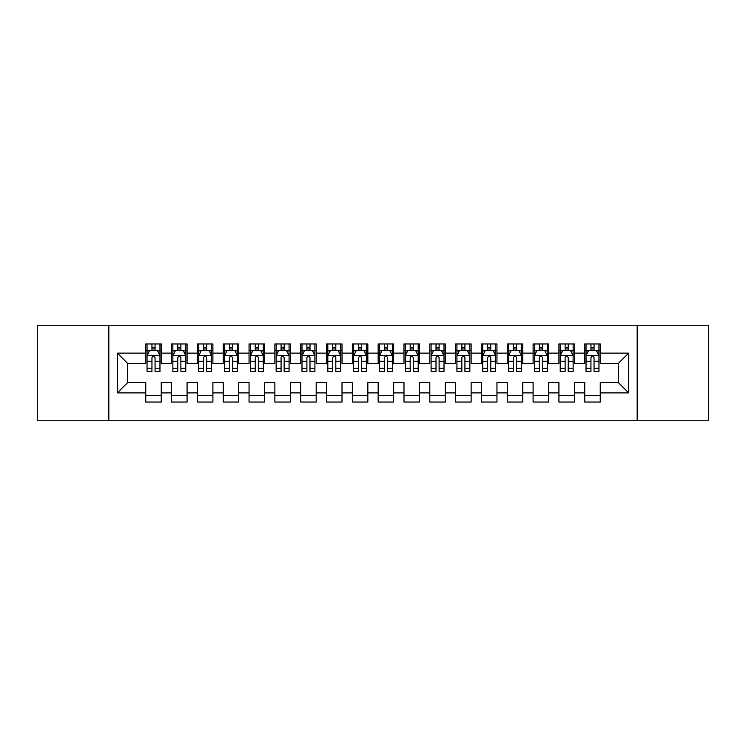 <?xml version="1.0" encoding="UTF-8"?>
<svg xmlns="http://www.w3.org/2000/svg" width="746" height="746" viewBox="0 0 746 746"><rect width="100%" height="100%" fill="white"/><g stroke="black" fill="none" stroke-linecap="round" stroke-linejoin="round"><path stroke-width="1.12" d="M637.168 420.772L708.7 420.772L708.7 325.228L637.168 325.228L637.168 420.772L108.832 420.772L108.832 325.228L37.3 325.228L37.3 420.772L108.832 420.772M637.168 325.228L108.832 325.228M117.355 392.881L117.355 353.119L145.759 353.119L145.759 363.442L127.678 363.442L127.678 382.558L117.355 392.881L145.759 392.881L145.759 402.047L161.248 402.047L161.248 392.881L171.58 392.881L171.58 402.047L187.078 402.047L187.078 392.881L197.401 392.881L197.401 402.047L212.899 402.047L212.899 392.881L223.222 392.881L223.222 402.047L238.72 402.047L238.72 392.881L249.052 392.881L249.052 402.047L264.541 402.047L264.541 392.881L274.873 392.881L274.873 402.047L290.362 402.047L290.362 392.881L300.694 392.881L300.694 402.047L316.192 402.047L316.192 392.881L326.515 392.881L326.515 402.047L342.013 402.047L342.013 392.881L352.345 392.881L352.345 402.047L367.834 402.047L367.834 392.881L378.166 392.881L378.166 402.047L393.655 402.047L393.655 392.881L403.987 392.881L403.987 402.047L419.485 402.047L419.485 392.881L429.808 392.881L429.808 402.047L445.306 402.047L445.306 392.881L455.638 392.881L455.638 402.047L471.127 402.047L471.127 392.881L481.459 392.881L481.459 402.047L496.948 402.047L496.948 392.881L507.28 392.881L507.28 402.047L522.778 402.047L522.778 392.881L533.101 392.881L533.101 402.047L548.599 402.047L548.599 392.881L558.922 392.881L558.922 402.047L574.42 402.047L574.42 392.881L584.752 392.881L584.752 402.047L600.241 402.047L600.241 382.558L618.322 382.558L618.322 363.442L600.241 363.442L600.241 353.119L628.645 353.119L628.645 392.881L600.241 392.881M600.241 353.119L600.241 343.953L584.752 343.953L584.752 353.119L574.42 353.119L574.42 343.953L558.922 343.953L558.922 353.119L548.599 353.119L548.599 343.953L533.101 343.953L533.101 353.119L522.778 353.119L522.778 343.953L507.28 343.953L507.28 353.119L496.948 353.119L496.948 343.953L481.459 343.953L481.459 353.119L471.127 353.119L471.127 343.953L455.638 343.953L455.638 353.119L445.306 353.119L445.306 343.953L429.808 343.953L429.808 353.119L419.485 353.119L419.485 343.953L403.987 343.953L403.987 353.119L393.655 353.119L393.655 343.953L378.166 343.953L378.166 353.119L367.834 353.119L367.834 343.953L352.345 343.953L352.345 353.119L342.013 353.119L342.013 343.953L326.515 343.953L326.515 353.119L316.192 353.119L316.192 343.953L300.694 343.953L300.694 353.119L290.362 353.119L290.362 343.953L274.873 343.953L274.873 353.119L264.541 353.119L264.541 343.953L249.052 343.953L249.052 353.119L238.72 353.119L238.72 343.953L223.222 343.953L223.222 353.119L212.899 353.119L212.899 343.953L197.401 343.953L197.401 353.119L187.078 353.119L187.078 343.953L171.58 343.953L171.58 353.119L161.248 353.119L161.248 343.953L145.759 343.953L145.759 353.119M574.42 392.881L574.42 382.558L584.752 382.558L584.752 392.881M628.645 353.119L618.322 363.442M548.599 392.881L548.599 382.558L558.922 382.558L558.922 392.881M584.752 353.119L584.752 363.442L574.42 363.442L574.42 353.119M522.778 392.881L522.778 382.558L533.101 382.558L533.101 392.881M558.922 353.119L558.922 363.442L548.599 363.442L548.599 353.119M496.948 392.881L496.948 382.558L507.28 382.558L507.28 392.881M533.101 353.119L533.101 363.442L522.778 363.442L522.778 353.119M471.127 392.881L471.127 382.558L481.459 382.558L481.459 392.881M507.28 353.119L507.28 363.442L496.948 363.442L496.948 353.119M445.306 392.881L445.306 382.558L455.638 382.558L455.638 392.881M481.459 353.119L481.459 363.442L471.127 363.442L471.127 353.119M419.485 392.881L419.485 382.558L429.808 382.558L429.808 392.881M455.638 353.119L455.638 363.442L445.306 363.442L445.306 353.119M393.655 392.881L393.655 382.558L403.987 382.558L403.987 392.881M429.808 353.119L429.808 363.442L419.485 363.442L419.485 353.119M367.834 392.881L367.834 382.558L378.166 382.558L378.166 392.881M403.987 353.119L403.987 363.442L393.655 363.442L393.655 353.119M342.013 392.881L342.013 382.558L352.345 382.558L352.345 392.881M378.166 353.119L378.166 363.442L367.834 363.442L367.834 353.119M316.192 392.881L316.192 382.558L326.515 382.558L326.515 392.881M352.345 353.119L352.345 363.442L342.013 363.442L342.013 353.119M290.362 392.881L290.362 382.558L300.694 382.558L300.694 392.881M326.515 353.119L326.515 363.442L316.192 363.442L316.192 353.119M264.541 392.881L264.541 382.558L274.873 382.558L274.873 392.881M300.694 353.119L300.694 363.442L290.362 363.442L290.362 353.119M238.72 392.881L238.72 382.558L249.052 382.558L249.052 392.881M274.873 353.119L274.873 363.442L264.541 363.442L264.541 353.119M212.899 392.881L212.899 382.558L223.222 382.558L223.222 392.881M249.052 353.119L249.052 363.442L238.72 363.442L238.72 353.119M187.078 392.881L187.078 382.558L197.401 382.558L197.401 392.881M223.222 353.119L223.222 363.442L212.899 363.442L212.899 353.119M161.248 392.881L161.248 382.558L171.58 382.558L171.58 392.881M197.401 353.119L197.401 363.442L187.078 363.442L187.078 353.119M127.678 382.558L145.759 382.558L145.759 392.881M171.58 353.119L171.58 363.442L161.248 363.442L161.248 353.119M584.752 350.406L586.039 350.406M598.954 350.406L600.241 350.406M558.922 350.406L560.218 350.406M573.133 350.406L574.42 350.406M533.101 350.406L534.397 350.406M547.303 350.406L548.599 350.406M507.28 350.406L508.567 350.406M521.482 350.406L522.778 350.406M481.459 350.406L482.746 350.406M495.661 350.406L496.948 350.406M455.638 350.406L456.925 350.406M469.84 350.406L471.127 350.406M429.808 350.406L431.104 350.406M444.01 350.406L445.306 350.406M403.987 350.406L405.283 350.406M418.189 350.406L419.485 350.406M378.166 350.406L379.453 350.406M392.368 350.406L393.655 350.406M352.345 350.406L353.632 350.406M366.547 350.406L367.834 350.406M326.515 350.406L327.811 350.406M340.717 350.406L342.013 350.406M300.694 350.406L301.99 350.406M314.896 350.406L316.192 350.406M274.873 350.406L276.16 350.406M289.075 350.406L290.362 350.406M249.052 350.406L250.339 350.406M263.254 350.406L264.541 350.406M223.222 350.406L224.518 350.406M237.433 350.406L238.72 350.406M197.401 350.406L198.697 350.406M211.603 350.406L212.899 350.406M171.58 350.406L172.867 350.406M185.782 350.406L187.078 350.406M145.759 350.406L147.046 350.406M159.961 350.406L161.248 350.406M145.759 395.594L161.248 395.594M171.58 395.594L187.078 395.594M197.401 395.594L212.899 395.594M223.222 395.594L238.72 395.594M249.052 395.594L264.541 395.594M274.873 395.594L290.362 395.594M300.694 395.594L316.192 395.594M326.515 395.594L342.013 395.594M352.345 395.594L367.834 395.594M378.166 395.594L393.655 395.594M403.987 395.594L419.485 395.594M429.808 395.594L445.306 395.594M455.638 395.594L471.127 395.594M481.459 395.594L496.948 395.594M507.28 395.594L522.778 395.594M533.101 395.594L548.599 395.594M558.922 395.594L574.42 395.594M584.752 395.594L600.241 395.594M117.355 353.119L127.678 363.442M618.322 382.558L628.645 392.881M155.056 347.31L151.951 347.31M159.961 368.216L155.056 368.216L155.056 371.452L159.961 371.452L159.961 355.702L157.378 350.536L149.629 350.536L147.046 355.702L147.046 371.452L151.951 371.452L151.951 368.216L147.046 368.216M147.046 355.702L147.046 343.953M159.961 355.702L159.961 343.953M151.951 350.536L151.951 343.953M155.056 343.953L155.056 350.536M155.056 368.216L155.056 357.632C154.021 355.646 152.986 355.646 151.951 357.632L151.951 368.216M155.056 350.406L151.951 350.406M180.877 347.31L177.781 347.31M185.782 368.216L180.877 368.216L180.877 371.452L185.782 371.452L185.782 355.702L183.199 350.536L175.45 350.536L172.867 355.702L172.867 371.452L177.781 371.452L177.781 368.216L172.867 368.216M172.867 355.702L172.867 343.953M185.782 355.702L185.782 343.953M177.781 350.536L177.781 343.953M180.877 343.953L180.877 350.536M180.877 368.216L180.877 357.632C179.842 355.646 178.816 355.646 177.781 357.632L177.781 368.216M180.877 350.406L177.781 350.406M206.698 347.31L203.602 347.31M211.603 368.216L206.698 368.216L206.698 371.452L211.603 371.452L211.603 355.702L209.02 350.536L201.28 350.536L198.697 355.702L198.697 371.452L203.602 371.452L203.602 368.216L198.697 368.216M198.697 355.702L198.697 343.953M211.603 355.702L211.603 343.953M203.602 350.536L203.602 343.953M206.698 343.953L206.698 350.536M206.698 368.216L206.698 357.632C205.672 355.646 204.637 355.646 203.602 357.632L203.602 368.216M206.698 350.406L203.602 350.406M232.519 347.31L229.423 347.31M237.433 368.216L232.519 368.216L232.519 371.452L237.433 371.452L237.433 355.702L234.85 350.536L227.101 350.536L224.518 355.702L224.518 371.452L229.423 371.452L229.423 368.216L224.518 368.216M224.518 355.702L224.518 343.953M237.433 355.702L237.433 343.953M229.423 350.536L229.423 343.953M232.519 343.953L232.519 350.536M232.519 368.216L232.519 357.632C231.493 355.646 230.458 355.646 229.423 357.632L229.423 368.216M232.519 350.406L229.423 350.406M258.349 347.31L255.244 347.31M263.254 368.216L258.349 368.216L258.349 371.452L263.254 371.452L263.254 355.702L260.671 350.536L252.922 350.536L250.339 355.702L250.339 371.452L255.244 371.452L255.244 368.216L250.339 368.216M250.339 355.702L250.339 343.953M263.254 355.702L263.254 343.953M255.244 350.536L255.244 343.953M258.349 343.953L258.349 350.536M258.349 368.216L258.349 357.632C257.314 355.646 256.279 355.646 255.244 357.632L255.244 368.216M258.349 350.406L255.244 350.406M284.17 347.31L281.074 347.31M289.075 368.216L284.17 368.216L284.17 371.452L289.075 371.452L289.075 355.702L286.492 350.536L278.743 350.536L276.16 355.702L276.16 371.452L281.074 371.452L281.074 368.216L276.16 368.216M276.16 355.702L276.16 343.953M289.075 355.702L289.075 343.953M281.074 350.536L281.074 343.953M284.17 343.953L284.17 350.536M284.17 368.216L284.17 357.632C283.135 355.646 282.1 355.646 281.074 357.632L281.074 368.216M284.17 350.406L281.074 350.406M309.991 347.31L306.895 347.31M314.896 368.216L309.991 368.216L309.991 371.452L314.896 371.452L314.896 355.702L312.313 350.536L304.573 350.536L301.99 355.702L301.99 371.452L306.895 371.452L306.895 368.216L301.99 368.216M301.99 355.702L301.99 343.953M314.896 355.702L314.896 343.953M306.895 350.536L306.895 343.953M309.991 343.953L309.991 350.536M309.991 368.216L309.991 357.632C308.956 355.646 307.93 355.646 306.895 357.632L306.895 368.216M309.991 350.406L306.895 350.406M335.812 347.31L332.716 347.31M340.717 368.216L335.812 368.216L335.812 371.452L340.717 371.452L340.717 355.702L338.143 350.536L330.394 350.536L327.811 355.702L327.811 371.452L332.716 371.452L332.716 368.216L327.811 368.216M327.811 355.702L327.811 343.953M340.717 355.702L340.717 343.953M332.716 350.536L332.716 343.953M335.812 343.953L335.812 350.536M335.812 368.216L335.812 357.632C334.786 355.646 333.751 355.646 332.716 357.632L332.716 368.216M335.812 350.406L332.716 350.406M361.642 347.31L358.537 347.31M366.547 368.216L361.642 368.216L361.642 371.452L366.547 371.452L366.547 355.702L363.964 350.536L356.215 350.536L353.632 355.702L353.632 371.452L358.537 371.452L358.537 368.216L353.632 368.216M353.632 355.702L353.632 343.953M366.547 355.702L366.547 343.953M358.537 350.536L358.537 343.953M361.642 343.953L361.642 350.536M361.642 368.216L361.642 357.632C360.607 355.646 359.572 355.646 358.537 357.632L358.537 368.216M361.642 350.406L358.537 350.406M387.463 347.31L384.358 347.31M392.368 368.216L387.463 368.216L387.463 371.452L392.368 371.452L392.368 355.702L389.785 350.536L382.036 350.536L379.453 355.702L379.453 371.452L384.358 371.452L384.358 368.216L379.453 368.216M379.453 355.702L379.453 343.953M392.368 355.702L392.368 343.953M384.358 350.536L384.358 343.953M387.463 343.953L387.463 350.536M387.463 368.216L387.463 357.632C386.428 355.646 385.393 355.646 384.358 357.632L384.358 368.216M387.463 350.406L384.358 350.406M413.284 347.31L410.188 347.31M418.189 368.216L413.284 368.216L413.284 371.452L418.189 371.452L418.189 355.702L415.606 350.536L407.857 350.536L405.283 355.702L405.283 371.452L410.188 371.452L410.188 368.216L405.283 368.216M405.283 355.702L405.283 343.953M418.189 355.702L418.189 343.953M410.188 350.536L410.188 343.953M413.284 343.953L413.284 350.536M413.284 368.216L413.284 357.632C412.249 355.646 411.223 355.646 410.188 357.632L410.188 368.216M413.284 350.406L410.188 350.406M439.105 347.31L436.009 347.31M444.01 368.216L439.105 368.216L439.105 371.452L444.01 371.452L444.01 355.702L441.427 350.536L433.687 350.536L431.104 355.702L431.104 371.452L436.009 371.452L436.009 368.216L431.104 368.216M431.104 355.702L431.104 343.953M444.01 355.702L444.01 343.953M436.009 350.536L436.009 343.953M439.105 343.953L439.105 350.536M439.105 368.216L439.105 357.632C438.079 355.646 437.044 355.646 436.009 357.632L436.009 368.216M439.105 350.406L436.009 350.406M464.926 347.31L461.83 347.31M469.84 368.216L464.926 368.216L464.926 371.452L469.84 371.452L469.84 355.702L467.257 350.536L459.508 350.536L456.925 355.702L456.925 371.452L461.83 371.452L461.83 368.216L456.925 368.216M456.925 355.702L456.925 343.953M469.84 355.702L469.84 343.953M461.83 350.536L461.83 343.953M464.926 343.953L464.926 350.536M464.926 368.216L464.926 357.632C463.9 355.646 462.865 355.646 461.83 357.632L461.83 368.216M464.926 350.406L461.83 350.406M490.756 347.31L487.651 347.31M495.661 368.216L490.756 368.216L490.756 371.452L495.661 371.452L495.661 355.702L493.078 350.536L485.329 350.536L482.746 355.702L482.746 371.452L487.651 371.452L487.651 368.216L482.746 368.216M482.746 355.702L482.746 343.953M495.661 355.702L495.661 343.953M487.651 350.536L487.651 343.953M490.756 343.953L490.756 350.536M490.756 368.216L490.756 357.632C489.721 355.646 488.686 355.646 487.651 357.632L487.651 368.216M490.756 350.406L487.651 350.406M516.577 347.31L513.481 347.31M521.482 368.216L516.577 368.216L516.577 371.452L521.482 371.452L521.482 355.702L518.899 350.536L511.15 350.536L508.567 355.702L508.567 371.452L513.481 371.452L513.481 368.216L508.567 368.216M508.567 355.702L508.567 343.953M521.482 355.702L521.482 343.953M513.481 350.536L513.481 343.953M516.577 343.953L516.577 350.536M516.577 368.216L516.577 357.632C515.542 355.646 514.516 355.646 513.481 357.632L513.481 368.216M516.577 350.406L513.481 350.406M542.398 347.31L539.302 347.31M547.303 368.216L542.398 368.216L542.398 371.452L547.303 371.452L547.303 355.702L544.72 350.536L536.98 350.536L534.397 355.702L534.397 371.452L539.302 371.452L539.302 368.216L534.397 368.216M534.397 355.702L534.397 343.953M547.303 355.702L547.303 343.953M539.302 350.536L539.302 343.953M542.398 343.953L542.398 350.536M542.398 368.216L542.398 357.632C541.372 355.646 540.337 355.646 539.302 357.632L539.302 368.216M542.398 350.406L539.302 350.406M568.219 347.31L565.123 347.31M573.133 368.216L568.219 368.216L568.219 371.452L573.133 371.452L573.133 355.702L570.55 350.536L562.801 350.536L560.218 355.702L560.218 371.452L565.123 371.452L565.123 368.216L560.218 368.216M560.218 355.702L560.218 343.953M573.133 355.702L573.133 343.953M565.123 350.536L565.123 343.953M568.219 343.953L568.219 350.536M568.219 368.216L568.219 357.632C567.193 355.646 566.158 355.646 565.123 357.632L565.123 368.216M568.219 350.406L565.123 350.406M594.049 347.31L590.944 347.31M598.954 368.216L594.049 368.216L594.049 371.452L598.954 371.452L598.954 355.702L596.371 350.536L588.622 350.536L586.039 355.702L586.039 371.452L590.944 371.452L590.944 368.216L586.039 368.216M586.039 355.702L586.039 343.953M598.954 355.702L598.954 343.953M590.944 350.536L590.944 343.953M594.049 343.953L594.049 350.536M594.049 368.216L594.049 357.632C593.014 355.646 591.979 355.646 590.944 357.632L590.944 368.216M594.049 350.406L590.944 350.406M159.896 355.572L147.111 355.572M147.046 350.844L149.48 350.844M157.537 350.844L159.961 350.844M151.951 361.288L147.046 361.288M159.961 361.288L155.056 361.288M155.056 348.951L151.951 348.951M185.717 355.572L172.932 355.572M172.867 350.844L175.301 350.844M183.357 350.844L185.782 350.844M177.781 361.288L172.867 361.288M185.782 361.288L180.877 361.288M180.877 348.951L177.781 348.951M211.538 355.572L198.762 355.572M198.697 350.844L201.122 350.844M209.178 350.844L211.603 350.844M203.602 361.288L198.697 361.288M211.603 361.288L206.698 361.288M206.698 348.951L203.602 348.951M237.368 355.572L224.583 355.572M224.518 350.844L226.943 350.844M234.999 350.844L237.433 350.844M229.423 361.288L224.518 361.288M237.433 361.288L232.519 361.288M232.519 348.951L229.423 348.951M263.189 355.572L250.404 355.572M250.339 350.844L252.763 350.844M260.82 350.844L263.254 350.844M255.244 361.288L250.339 361.288M263.254 361.288L258.349 361.288M258.349 348.951L255.244 348.951M289.01 355.572L276.225 355.572M276.16 350.844L278.594 350.844M286.65 350.844L289.075 350.844M281.074 361.288L276.16 361.288M289.075 361.288L284.17 361.288M284.17 348.951L281.074 348.951M314.831 355.572L302.055 355.572M301.99 350.844L304.415 350.844M312.471 350.844L314.896 350.844M306.895 361.288L301.99 361.288M314.896 361.288L309.991 361.288M309.991 348.951L306.895 348.951M340.661 355.572L327.876 355.572M327.811 350.844L330.236 350.844M338.292 350.844L340.717 350.844M332.716 361.288L327.811 361.288M340.717 361.288L335.812 361.288M335.812 348.951L332.716 348.951M366.482 355.572L353.697 355.572M353.632 350.844L356.056 350.844M364.113 350.844L366.547 350.844M358.537 361.288L353.632 361.288M366.547 361.288L361.642 361.288M361.642 348.951L358.537 348.951M392.303 355.572L379.518 355.572M379.453 350.844L381.887 350.844M389.944 350.844L392.368 350.844M384.358 361.288L379.453 361.288M392.368 361.288L387.463 361.288M387.463 348.951L384.358 348.951M418.124 355.572L405.339 355.572M405.283 350.844L407.708 350.844M415.764 350.844L418.189 350.844M410.188 361.288L405.283 361.288M418.189 361.288L413.284 361.288M413.284 348.951L410.188 348.951M443.945 355.572L431.169 355.572M431.104 350.844L433.529 350.844M441.585 350.844L444.01 350.844M436.009 361.288L431.104 361.288M444.01 361.288L439.105 361.288M439.105 348.951L436.009 348.951M469.775 355.572L456.99 355.572M456.925 350.844L459.35 350.844M467.406 350.844L469.84 350.844M461.83 361.288L456.925 361.288M469.84 361.288L464.926 361.288M464.926 348.951L461.83 348.951M495.596 355.572L482.811 355.572M482.746 350.844L485.18 350.844M493.237 350.844L495.661 350.844M487.651 361.288L482.746 361.288M495.661 361.288L490.756 361.288M490.756 348.951L487.651 348.951M521.417 355.572L508.632 355.572M508.567 350.844L511.001 350.844M519.057 350.844L521.482 350.844M513.481 361.288L508.567 361.288M521.482 361.288L516.577 361.288M516.577 348.951L513.481 348.951M547.238 355.572L534.462 355.572M534.397 350.844L536.822 350.844M544.878 350.844L547.303 350.844M539.302 361.288L534.397 361.288M547.303 361.288L542.398 361.288M542.398 348.951L539.302 348.951M573.068 355.572L560.283 355.572M560.218 350.844L562.643 350.844M570.699 350.844L573.133 350.844M565.123 361.288L560.218 361.288M573.133 361.288L568.219 361.288M568.219 348.951L565.123 348.951M598.889 355.572L586.104 355.572M586.039 350.844L588.463 350.844M596.52 350.844L598.954 350.844M590.944 361.288L586.039 361.288M598.954 361.288L594.049 361.288M594.049 348.951L590.944 348.951"/></g></svg>
